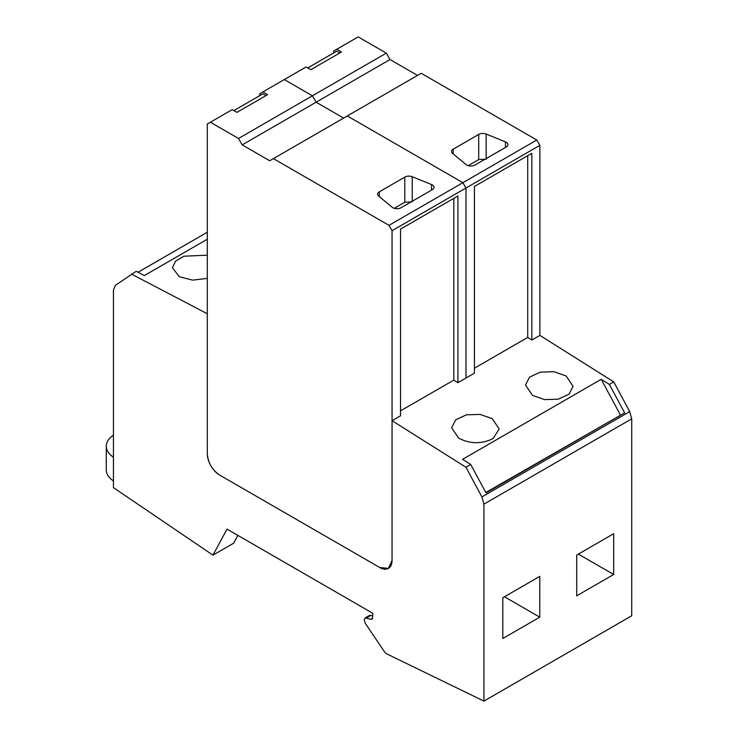 <?xml version="1.0" encoding="UTF-8"?>
<svg xmlns="http://www.w3.org/2000/svg" width="738" height="738" viewBox="0 0 738 738"><rect width="100%" height="100%" fill="white"/><g stroke="black" fill="none" stroke-linecap="round" stroke-linejoin="round"><path stroke-width="1.11" d="M372.533 618.379L370.974 619.283L371.98 619.219L372.579 618.02L372.791 613.462A17.417 10.055 -120 0 0 370.817 612.143L227.018 529.118L212.959 555.142L113.449 487.643L113.449 290.099L115.414 285.338L136.198 271.298L144.362 275.56L207.304 239.223M273.411 158.624L421.214 73.283L536.794 140.017L539.875 145.349L539.875 335.375L613.739 381.897L629.708 411.592L631.728 418.815L483.925 504.146L481.905 496.923L465.936 467.228L392.062 420.706L392.062 560.4L388.456 568.371A17.417 10.055 -120 0 0 392.062 560.4L392.062 230.68L388.991 225.348L273.411 158.624L269.711 160.755L242.202 144.869L238.512 138.476L210.385 122.231L207.304 124.012L207.304 453.732A17.417 10.055 -120 0 0 219.629 475.069L379.747 567.513A17.417 10.055 -120 0 0 388.456 568.371L379.747 567.513L219.629 475.069C212.138 469.903 208.033 462.791 207.304 453.732L207.304 313.751L131.41 274.066M207.304 255.182L183.928 256.215L175.506 261.215L172.434 267.737L179.408 276.805L192.655 280.136L207.304 278.392M207.304 232.249L138.024 272.248M370.974 619.283L365.079 617.955L364.175 619.948L365.356 623.425L384.184 651.377A5.803 3.349 -120 0 0 387.044 654.025L387.616 654.302A5.803 3.349 -120 0 0 387.671 654.329L483.925 701.1L483.925 504.146M631.728 418.815L631.728 615.769L483.925 701.1M539.875 335.375L531.821 340.024L527.716 337.432L474.433 368.197M531.821 340.024L531.821 153.319L474.433 186.456L474.433 373.16L457.92 382.69L453.815 380.107L400.522 410.863M237.876 535.391L233.669 543.186L212.959 555.142M372.672 615.981L370.873 615.4L366.592 617.872M365.079 617.955L369.36 615.492L370.873 615.4M613.665 574.496L613.665 533.722L576.71 555.059L576.71 595.834L613.665 574.496L578.352 554.109M539.764 617.162L502.809 638.499L502.809 597.725L539.764 576.387L539.764 617.162L504.451 596.774M481.905 496.923L629.708 411.592M613.739 381.897L609.357 384.424L601.212 379.295L462.578 459.331L470.724 464.46L486.01 492.883L624.643 412.837L609.357 384.424M465.936 467.228L470.724 464.46M392.062 420.706L400.522 415.826L400.522 229.121L457.92 195.985L457.92 382.69M532.476 395.365L544.644 399.618L558.38 399.157L569.063 394.157L573.066 386.288L566.101 375.956L553.934 371.703L540.198 372.155L529.515 377.164L525.511 385.033L532.476 395.365M493.187 438.354L499.202 428.972L492.237 418.64L480.06 414.396L466.324 414.848L455.65 419.857L451.638 427.726L458.602 438.058C469.211 443.704 480.087 444.184 491.222 439.488L493.187 438.354M624.643 412.837L485.807 492.504M601.212 379.295L620.326 414.839M307.737 67.933L336.777 51.162L339.858 52.942M233.835 110.599L262.876 93.827L265.948 95.608M113.449 457.228A29.031 16.762 180 0 1 106.272 446.195A29.031 16.762 180 0 1 113.449 435.152M106.272 446.195L106.272 469.894A29.031 16.762 0 0 0 113.449 480.927M210.385 122.231L232.193 109.648L236.916 112.37L267.617 94.648L262.894 91.918L306.095 66.983L310.818 69.704L341.519 51.974L336.796 49.252L358.198 36.9L386.315 53.136L390.015 59.538L417.524 75.424M336.796 49.252L333.724 51.033L333.724 52.933M388.991 225.348L462.892 182.683L347.312 115.958L462.892 182.683L465.973 188.015L465.973 378.041L465.973 188.015L539.875 145.349M238.512 138.476L312.414 95.802L284.287 79.566L312.414 95.802L316.113 102.204L343.622 118.089L316.113 102.204L390.015 59.538M527.716 155.69L527.716 337.432M242.202 144.869L316.113 102.204L312.414 95.802L386.315 53.136M392.062 230.68L465.973 188.015L462.892 182.683L536.794 140.017M452.579 153.439L466.102 164.592A5.803 3.349 -0 0 0 474.968 165.044L506.24 146.991A5.803 3.349 -0 0 0 507.938 144.62A5.803 3.349 -0 0 0 505.465 141.871L486.148 134.058A5.812 3.358 -0 0 0 478.713 134.436L453.224 149.15A5.812 3.358 -0 0 0 451.527 151.521A5.812 3.358 -0 0 0 452.579 153.439M468.178 165.644L478.713 159.565L486.148 159.187M262.894 91.918L259.813 93.698L259.813 95.599M453.815 198.356L453.815 380.107M378.677 196.105L392.201 207.258A5.803 3.349 -0 0 0 401.066 207.71L432.339 189.657A5.803 3.349 -0 0 0 434.036 187.286A5.803 3.349 -0 0 0 431.564 184.537L412.238 176.733A5.812 3.358 -0 0 0 404.802 177.102L379.323 191.815A5.812 3.358 -0 0 0 377.625 194.186A5.812 3.358 -0 0 0 378.677 196.105M394.276 208.31L404.802 202.23L412.238 201.852M453.224 153.974L453.224 149.15M478.713 134.436L478.713 159.565M486.148 158.587L486.148 134.058M505.465 141.871L505.465 147.434M379.323 196.64L379.323 191.815M404.802 177.102L404.802 202.23M412.238 201.253L412.238 176.733M431.564 184.537L431.564 190.1"/></g></svg>
